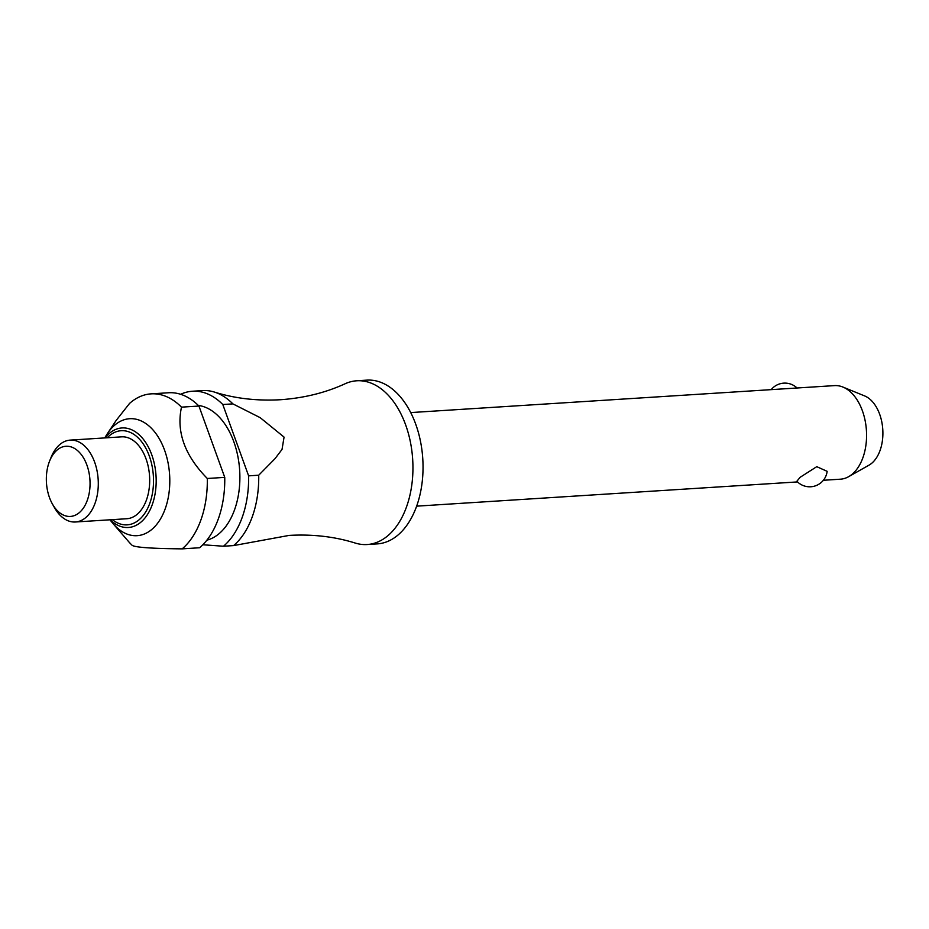 <?xml version="1.0" encoding="UTF-8"?>
<svg xmlns="http://www.w3.org/2000/svg" width="929" height="929" viewBox="0 0 929 929"><rect width="100%" height="100%" fill="white"/><g stroke="black" fill="none" stroke-linecap="round" stroke-linejoin="round"><path stroke-width="1.39" d="M180.632 394.291A82.042 50.851 86.4 0 1 192.419 391.237A82.042 50.851 86.4 0 1 222.797 404.521L232.889 403.883A82.042 50.851 -93.6 0 0 214.344 392.05C234.886 398.495 256.938 401.049 280.512 399.725C304.073 398.053 325.626 392.712 345.182 383.723A82.042 50.851 86.4 0 1 356.724 380.785A82.042 50.851 86.4 0 1 410.328 441.647A82.042 50.851 86.4 0 1 388.264 535.371A82.042 50.851 86.4 0 1 367.152 544.533A82.042 50.851 86.4 0 1 355.319 543.082C334.777 536.637 312.725 534.082 289.151 535.406L233.574 545.59A82.042 50.851 -93.6 0 0 234.05 545.184A82.042 50.851 -93.6 0 0 258.715 475.207L248.624 475.857A82.042 50.851 86.4 0 1 223.947 545.822A82.042 50.851 86.4 0 1 223.471 546.229L233.562 545.59M800.148 477.285L816.765 466.672L827.147 471.328A17.581 17.581 0 0 1 796.873 481.257L800.148 477.285M823.384 480.27L840.408 479.19A46.88 29.054 -93.6 0 0 848.618 476.682A46.88 29.054 -93.6 0 0 852.474 473.953A46.88 29.054 -93.6 0 0 866.13 427.096A46.88 29.054 -93.6 0 0 842.917 387.056A46.88 29.054 -93.6 0 0 834.451 385.616L410.699 412.581M356.724 380.785L366.827 380.135A82.042 50.851 86.4 0 1 420.419 441.008A82.042 50.851 86.4 0 1 398.355 534.732A82.042 50.851 86.4 0 1 377.244 543.895L367.152 544.533M198.318 405.439A67.98 42.13 86.4 0 1 238.439 459.623A67.98 42.13 86.4 0 1 219.441 533.362A67.98 42.13 86.4 0 1 206.888 540.167M224.748 477.378L207.306 478.481C184.801 455.593 176.185 431.811 181.492 407.146L198.934 406.043L224.748 477.378A82.042 50.851 86.4 0 1 200.083 547.344A82.042 50.851 86.4 0 1 199.607 547.75L182.165 548.865C151.578 548.563 134.902 547.367 132.127 545.3A82.042 50.851 86.4 0 1 128.295 541.247L113.361 523.991A58.597 36.324 86.4 0 1 112.27 522.69L109.936 519.799M207.306 478.481A82.042 50.851 86.4 0 1 182.641 548.458A82.042 50.851 86.4 0 1 182.165 548.865M104.722 437.919L106.672 434.76A58.597 36.324 86.4 0 1 107.59 433.332A58.597 36.324 86.4 0 1 114.569 425.261A58.597 36.324 86.4 0 1 164.584 450.217A58.597 36.324 86.4 0 1 152.17 529.135A58.597 36.324 86.4 0 1 113.361 523.991M107.59 433.332L116.09 420.535L129.526 403.453A82.042 50.851 86.4 0 1 130.002 403.035A82.042 50.851 86.4 0 1 151.113 393.861A82.042 50.851 86.4 0 1 181.492 407.146M49.655 460.923L51.153 457.219A41.027 25.42 86.4 0 1 59.63 444.701A41.027 25.42 86.4 0 1 70.186 440.114A41.027 25.42 86.4 0 1 96.988 470.55A41.027 25.42 86.4 0 1 85.944 517.418A41.027 25.42 86.4 0 1 75.388 521.993A41.027 25.42 86.4 0 1 54.346 507.443L52.396 503.971A35.163 21.797 86.4 0 1 49.655 460.923A35.163 21.797 86.4 0 1 56.913 450.193A35.163 21.797 86.4 0 1 86.931 465.162A35.163 21.797 86.4 0 1 79.476 512.506A35.163 21.797 86.4 0 1 52.396 503.971M70.186 440.114L121.583 436.851A41.027 25.42 86.4 0 1 148.385 467.275A41.027 25.42 86.4 0 1 137.353 514.143A41.027 25.42 86.4 0 1 126.797 518.73L75.388 521.993M214.344 392.05A82.042 50.851 -93.6 0 0 202.51 390.598L192.419 391.237M842.917 387.056L864.62 395.917A36.219 22.447 86.4 0 1 882.55 426.841A36.219 22.447 86.4 0 1 871.994 463.037A36.219 22.447 86.4 0 1 869.021 465.15L848.618 476.682M151.113 393.861L168.555 392.758A82.042 50.851 86.4 0 1 198.934 406.043M202.836 544.766L223.471 546.229M232.889 403.883L260.19 417.667L284.065 437.106L282.033 449.415L275.03 458.647L258.715 475.218M248.624 475.857L222.797 404.521M105.035 437.896A49.876 30.912 86.4 0 1 109.181 433.529A49.876 30.912 86.4 0 1 151.741 454.757A49.876 30.912 86.4 0 1 141.185 521.924A49.876 30.912 86.4 0 1 110.249 519.775M112.397 519.648A47.17 29.24 -93.6 0 0 146.213 511.066A47.17 29.24 -93.6 0 0 149.314 456.058A47.17 29.24 -93.6 0 0 109.065 435.98A47.17 29.24 -93.6 0 0 107.183 437.768M797.047 387.997A17.581 17.581 0 0 0 771.198 389.646M416.656 506.154L797.523 481.919"/></g></svg>
